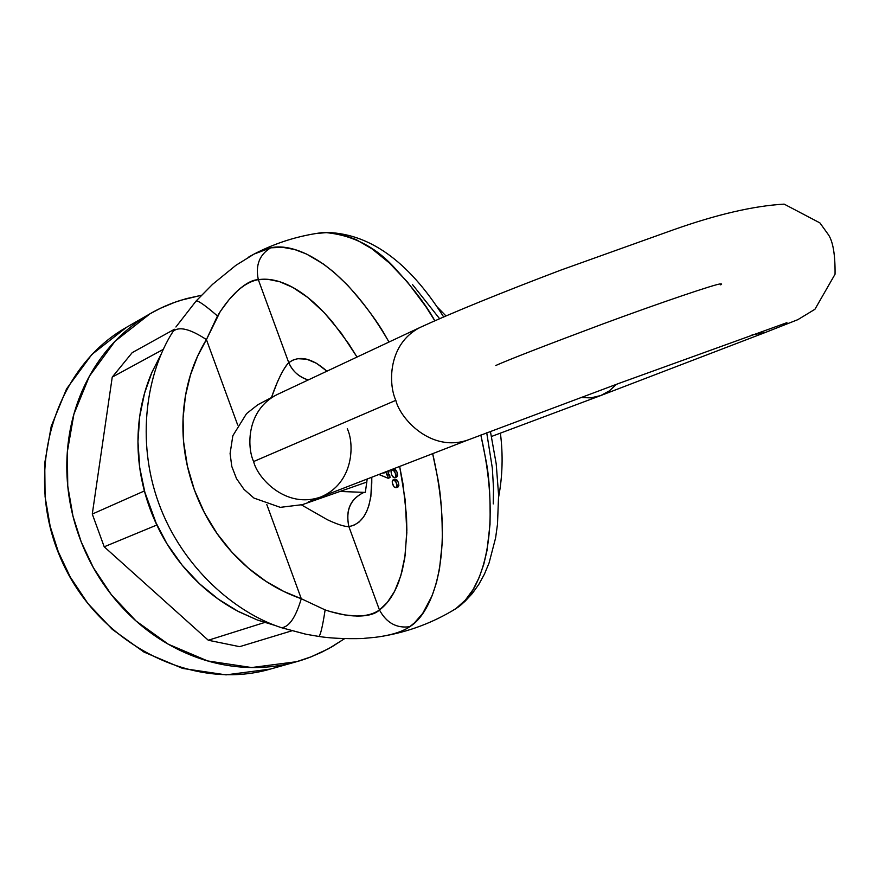<?xml version="1.0" encoding="UTF-8"?>
<svg xmlns="http://www.w3.org/2000/svg" width="879" height="879" viewBox="0 0 879 879"><rect width="100%" height="100%" fill="white"/><g stroke="black" fill="none" stroke-linecap="round" stroke-linejoin="round"><path stroke-width="1.32" d="M201.445 295.256L180.689 300.299C159.055 307.112 139.684 318.319 122.555 333.91C105.436 349.545 91.998 368.488 82.252 390.726C72.539 412.998 67.408 436.852 66.837 462.277C66.332 487.713 70.518 512.655 79.385 537.091C88.307 561.516 101.195 583.414 118.039 602.785C134.926 622.112 154.341 637.363 176.294 648.537C198.258 659.657 220.948 665.897 244.351 667.282C267.732 668.611 290.004 665.117 311.166 656.8L328.559 648.713L344.645 638.648M239.637 646.669L208.301 640.242L104.205 546.793L92.284 514.061L112.237 377.113L132.202 352.644L112.237 377.113L163.373 349.326L112.237 377.113L92.284 514.061L104.205 546.793L156.814 525.027L104.205 546.793L208.301 640.242L239.637 646.669L291.707 630.858L239.637 646.669M344.59 638.648L331.822 646.867L321.681 652.207L311.144 656.811L296.575 661.7L251.625 667.546L207.609 660.931L168.383 644.263L136.113 621.046L111.347 594.687L93.438 567.779L81.253 542.024L72.979 516.16L67.749 485.988L67.353 451.63L73.88 414.251L89.361 376.267L114.962 341.327L150.1 313.737L160.483 308.265L174.943 302.233L186.15 298.684L201.412 295.289M294.069 662.414L270.391 669.073C191.139 692.191 95.679 642.593 59.893 556.506C23.348 470.748 54.608 367.829 126.532 327.307L91.834 354.501L66.551 388.903L51.235 426.26L44.741 463.002L45.093 496.756L50.191 526.389L58.3 551.781L70.276 577.074L87.878 603.466L112.248 629.331L144.013 652.097L182.656 668.425L226.046 674.874L270.391 669.073L226.046 674.874L182.656 668.425L144.013 652.097L112.248 629.331L87.878 603.466L70.276 577.074L58.3 551.781L50.191 526.389L45.093 496.756L44.741 463.002L51.235 426.26L66.551 388.903L91.834 354.501L126.532 327.307L147.232 315.385M156.825 525.016L144.387 490.943L156.825 525.016M174.449 329.251L132.202 352.644L174.449 329.251M144.376 490.954L92.284 514.061L144.376 490.954M264.535 622.519L208.301 640.242L264.535 622.519M249.537 256.558L254.394 253.899L270.721 247.823L282.588 247.307L294.674 249.526L306.628 254.075L323.626 264.161L333.987 272.281L347.721 285.323C365.378 305.255 378.256 322.648 386.375 337.492L389.001 342.03C342.195 261.217 294.047 242.296 270.721 247.823C259.459 254.635 255.317 265.249 258.316 279.665L288.751 362.664C285.532 365.752 281.665 372.443 277.138 382.728L271.567 397.231C277.379 380.42 283.115 368.905 288.751 362.664L292.993 360.082L297.64 358.698L306.738 359.192L316.572 363.335L326.911 371.191C311.891 357.907 299.168 355.061 288.751 362.664C292.795 371.531 299.289 377.289 308.243 379.959C298.827 376.838 292.322 371.07 288.751 362.664L258.316 279.665L268.139 279.368L279.621 281.698L292.806 287.433L307.584 297.333L323.637 312.067L331.976 321.384L348.787 343.92L357.028 357.05L341.349 333.273L324.736 313.232C313.001 300.761 301.409 291.663 289.971 285.939C278.555 280.269 267.996 278.171 258.316 279.665C255.317 265.249 259.459 254.635 270.721 247.823L254.075 254.064L248.768 257.009M432.644 453.663L437.292 475.957C440.818 492.778 442.489 514.984 442.28 542.574L439.489 569.021L436.478 582.59L432.116 595.731L422.733 613.355L414.481 622.837L409.768 626.694C402.472 631.803 390.979 635.341 375.289 637.319L374.685 637.385M451.334 611.388L456.168 608.4L465.441 600.027L473.133 589.49L479.22 577.36L483.78 564.252L486.955 550.737L490.01 524.433C490.592 496.954 489.098 474.902 485.549 458.267L480.846 435.028M316.154 233.484L329.35 232.386L341.865 234.341L356.127 239.593L372.026 248.889L389.32 262.92L407.515 282.126L425.854 306.628L434.808 320.736C426.809 306.079 413.943 289.059 396.231 269.666C376.421 247.043 352.259 234.627 323.736 232.419L316.132 233.484M276.149 625.793L257.536 620.08L239.275 611.949C219.058 601.467 201.159 587.249 185.579 569.262C170.043 551.243 158.121 530.905 149.826 508.249C141.574 485.582 137.629 462.464 137.981 438.896C138.377 415.338 142.991 393.243 151.803 372.597L161.494 353.479M161.417 353.666L151.979 372.202L144.541 393.254L139.695 416.547L137.959 441.588L139.739 467.694L145.222 494.009L154.363 519.61L166.856 543.585L182.14 565.164L199.544 583.788L218.3 599.126L237.704 611.114L257.075 619.882L275.929 625.705M305.573 634.155L281.445 627.694C235.012 612.674 182.107 567.373 158.813 503.469C135.465 439.577 147.024 371.828 173.064 331.438C147.024 371.828 135.465 439.577 158.813 503.469C182.107 567.373 235.012 612.674 281.445 627.694C289.07 627.145 295.674 617.487 301.288 598.72L266.798 504.535L301.288 598.72L283.697 591.391L265.952 581.305L248.548 568.295L232.078 552.375L217.168 533.718L204.433 512.71L194.391 489.933L187.392 466.09L183.634 441.961L183.063 418.305L185.469 395.792L190.468 374.959L197.61 356.16L206.422 339.602C193.347 360.884 185.711 384.793 183.491 411.317C181.349 437.874 184.986 464.09 194.391 489.933C203.862 515.764 218.047 538.289 236.945 557.506C255.877 576.657 277.325 590.402 301.288 598.72C295.674 617.487 289.07 627.145 281.445 627.694L306.024 634.242M412.493 284.554L439.555 318.648M486.724 432.776L492.339 468.188L493.526 488.471L493.251 503.92M364.829 492.394L340.733 491.493M480.813 435.039C504.37 537.476 478.802 595.182 456.168 608.4L458.717 606.62M395.825 400.341C388.309 384.387 387.65 343.722 420.305 327.34C387.65 343.722 388.309 384.387 395.825 400.341L253.624 461.541C257.382 477.978 285.95 509.479 320.945 496.921C285.95 509.479 257.382 477.978 253.624 461.541L395.825 400.341C400.033 418.393 431.073 453.19 468.419 439.808C431.073 453.19 400.033 418.393 395.825 400.341M616.399 384.321L609.345 390.891L600.775 395.539L765.455 332.416L751.995 334.965L765.455 332.416L797.846 319.659L814.932 309.276L835.05 274.215C835.259 255.229 833.127 242.164 828.644 235.045L819.909 222.903L784.156 204.126C753.666 205.873 716.693 214.454 673.226 229.869L560.637 270.183C502.107 292.366 451.707 312.891 420.305 327.34L277.138 394.561C246.527 409.9 246.779 447.037 253.624 461.541C246.779 447.037 246.527 409.9 277.138 394.561L257.822 404.736L246.538 413.635L232.847 435.709L230.089 453.531L231.792 466.441L236.517 478.648L244.043 489.405L253.932 498.063L280.302 507.348L302.409 504.645L366.95 482M600.775 395.539L590.853 397.868L580.667 397.539L590.853 397.868L600.775 395.539L491.526 436.456M347.26 428.688C354.457 443.247 354.226 482.923 320.945 496.921L468.419 439.808L619.288 383.255L786.914 322.67M495.8 365.488C509.413 359.412 544.848 345.667 602.104 324.241C660.964 302.453 716.088 283.873 720.373 283.939L721.626 284.027L720.725 284.873L721.626 284.027L720.373 283.939C716.088 283.873 660.964 302.453 602.104 324.241C544.848 345.667 509.413 359.412 495.8 365.488M385.123 472.77L382.431 473.111L385.123 472.77L385.551 471.902L385.123 472.77M385.2 472.66L384.288 472.386L385.2 472.66M378.86 474.495L388.133 478.275L390.056 477.583L389.617 474.583L387.694 475.286L386.364 474.748L388.287 474.045L389.617 474.583L388.276 473.979L389.188 470.496L388.287 474.045L386.353 474.671L388.276 473.979L386.353 474.671L387.254 471.243L386.353 474.671L387.694 475.286L388.133 478.275L378.959 474.451M301.486 504.92L327.351 519.709C337.382 524.411 344.557 526.708 348.875 526.609L379.464 609.982C375.267 614.069 367.763 616.102 356.951 616.08L344.59 614.904L330.207 611.564L325.131 609.916L301.288 598.72L325.131 609.916C322.56 626.595 320.461 635.44 318.813 636.44C320.461 635.44 322.56 626.595 325.131 609.916C349.512 618.003 367.62 618.025 379.464 609.982C387.518 603.961 393.924 594.654 398.67 582.085L402.23 570.636L404.79 557.923L406.834 532.641L405.241 500.327L399.659 466.441L402.945 483.626L406.494 515.676L406.856 530.169L405.131 555.528L400.78 575.833L394.605 591.292L387.309 602.434L379.464 609.982C386.507 622.925 396.605 628.496 409.768 626.694C431.809 613.63 456.355 556.385 432.688 453.652M237.693 425.029L206.422 339.602L220.288 311.474L229.1 299.596L237.715 290.553C245.812 283.368 252.68 279.742 258.316 279.665C244.56 282.104 230.946 294.212 217.476 315.99C205.356 305.485 198.236 300.486 196.127 301.003C198.236 300.486 205.356 305.485 217.476 315.99L206.422 339.602C190.04 328.834 178.92 326.109 173.064 331.438C178.92 326.109 190.04 328.834 206.422 339.602L237.693 425.029M348.875 526.609C345.502 510.589 350.303 499.283 363.28 492.712C350.172 499.206 345.37 510.512 348.875 526.609C364.565 523.488 372.202 507.029 371.795 477.231L370.861 496.558L368.828 505.7L366.466 511.93L363.456 517.182L358.907 522.214L353.633 525.389L348.875 526.609L379.464 609.982C386.507 622.925 396.605 628.496 409.768 626.694C402.406 631.803 390.869 635.352 375.168 637.33L364.06 638.352C366.873 638.484 338.371 639.648 318.978 636.462M398.396 482.395L398.868 485.406L397.956 487.054L398.396 482.395L395.056 479.165L396.814 479.813L398.396 482.395M396.737 477.055L397.198 472.364L397.671 475.374L396.77 477.044L393.88 477.66L391.507 474.506L391.078 471.155L391.935 469.836L393.891 469.122L395.616 469.782L397.198 472.364L393.858 469.133M389.617 474.583L390.056 477.583L388.133 478.275L387.694 475.286L389.617 474.583M393.133 479.868L392.232 481.527L392.704 484.527L394.275 487.109L396.033 487.768L396.934 486.109L396.462 483.098L394.891 480.516L393.133 479.868L395.649 481.461L396.912 484.889L396.033 487.768L394.012 486.823L392.265 482.747L392.748 480.121L395.078 479.154M391.935 469.836L393.418 470.243L395.264 473.067L395.693 476.429L394.836 477.747L395.748 476.077L395.264 473.067L393.693 470.485L391.935 469.836L391.023 471.507L391.507 474.506L393.078 477.088L394.836 477.747M456.575 608.147L451.366 611.377M254.394 253.899C276.193 242.593 299.31 235.429 323.736 232.419C368.07 232.276 408.021 260.437 443.609 316.879M382.453 636.253C408.394 631.869 432.611 622.837 455.113 609.136M490.405 431.38L496.195 463.793L498.602 495.031L497.492 524.28L495.602 537.926L489.087 562.923L484.439 574.119L478.846 584.337L472.309 593.501L464.859 601.489L455.146 609.114M308.441 501.854L320.945 496.921M367.191 479.011L365.356 492.262M396.022 487.768L397.945 487.065M436.918 306.672L445.928 315.88M500.393 433.171C503.151 454.74 502.568 476.011 498.635 496.998M254.042 254.097L235.869 265.337L212.531 284.367L196.105 301.025L175.91 326.999M318.813 636.44L306.09 634.264"/></g></svg>
